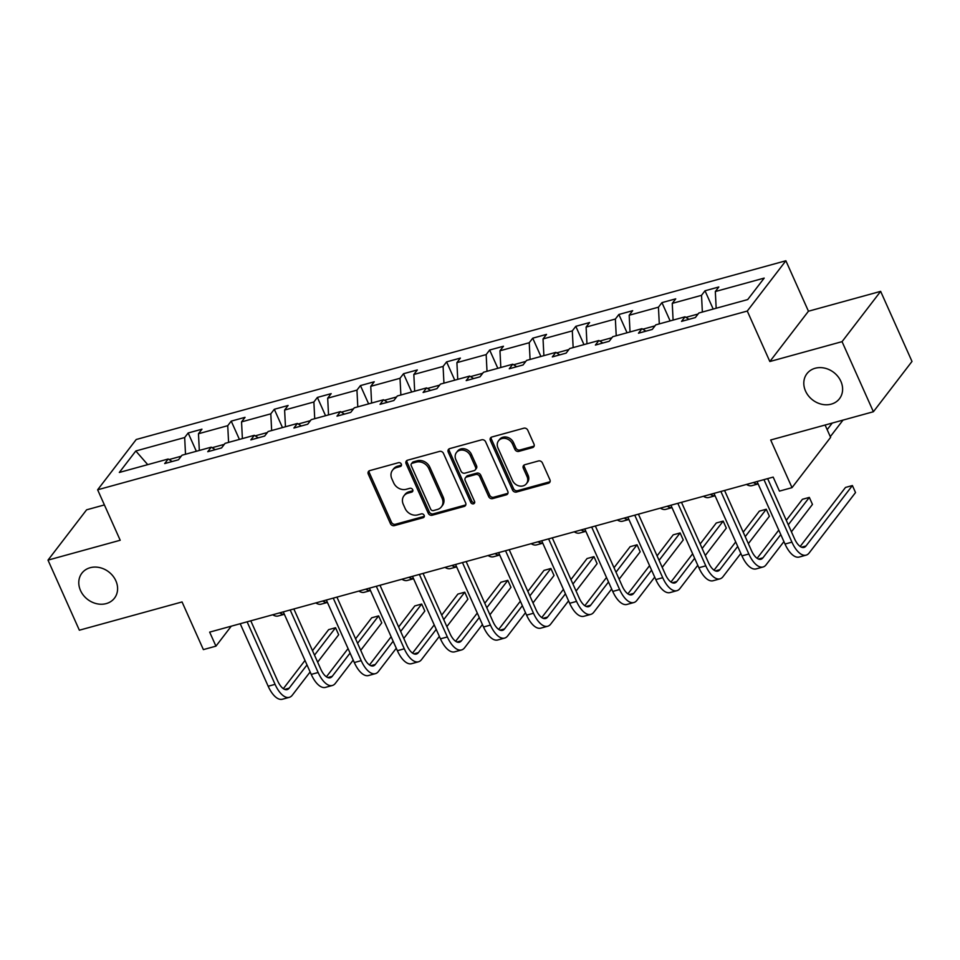 <?xml version="1.0" encoding="UTF-8"?>
<svg xmlns="http://www.w3.org/2000/svg" width="960" height="960" viewBox="0 0 960 960"><rect width="100%" height="100%" fill="white"/><g stroke="black" fill="none" stroke-linecap="round" stroke-linejoin="round"><path stroke-width="1.44" d="M805.536 391.056A20.52 17.352 -142.5 0 0 821.76 404.268A20.52 17.352 -142.5 0 0 839.496 398.688A20.52 17.352 -142.5 0 0 840.876 381.336A20.52 17.352 -142.5 0 0 824.652 368.124A20.52 17.352 -142.5 0 0 806.928 373.692A20.52 17.352 -142.5 0 0 805.536 391.056M80.52 590.532A20.52 17.352 -142.5 0 0 96.744 603.732A20.52 17.352 -142.5 0 0 114.468 598.164A20.52 17.352 -142.5 0 0 115.86 580.8A20.52 17.352 -142.5 0 0 99.636 567.588A20.52 17.352 -142.5 0 0 81.9 573.168A20.52 17.352 -142.5 0 0 80.52 590.532M401.316 464.076A2.208 1.86 -142.5 0 0 398.556 462.672L369.768 470.604A3.144 2.664 -142.5 0 0 368.28 474.096L390.444 523.632A3.144 2.664 -142.5 0 0 394.38 525.636L423.18 517.716A2.208 1.86 -142.5 0 0 421.452 513.864L417.72 514.884A10.068 8.52 -142.5 0 1 405.12 508.464L403.272 504.336A10.068 8.52 -142.5 0 1 403.944 495.816A10.068 8.52 -142.5 0 1 408 493.14L411.732 492.12A2.208 1.86 -142.5 0 0 410.004 488.268L406.284 489.288A10.068 8.52 -142.5 0 1 393.672 482.868L391.824 478.74A10.068 8.52 -142.5 0 1 392.508 470.232A10.068 8.52 -142.5 0 1 396.552 467.556L400.284 466.524A2.208 1.86 -142.5 0 0 401.316 464.076M104.4 504.924L86.604 509.82L48 560.124L79.356 630.204L182.052 601.944L203.376 649.608L215.94 646.152L231.252 626.196M880.644 291.36L808.452 311.22L769.848 361.524L842.052 341.652L880.644 291.36L912 361.44L873.396 411.744L770.688 439.992L792.012 487.656L830.616 437.352L825.096 425.028M842.052 341.652L873.396 411.744M532.512 447.612A3.144 2.664 -142.5 0 0 533.988 444.108L527.772 430.212A3.144 2.664 -142.5 0 0 523.824 428.208L491.856 437.004A3.144 2.664 -142.5 0 0 490.368 440.508L512.532 490.032A3.144 2.664 -142.5 0 0 516.468 492.048L548.448 483.24A3.144 2.664 -142.5 0 0 549.924 479.748L542.412 462.96A3.144 2.664 -142.5 0 0 538.476 460.956L524.796 464.724A3.144 2.664 -142.5 0 0 523.308 468.216L527.04 476.544A8.424 7.116 -142.5 0 1 526.464 483.66A8.424 7.116 -142.5 0 1 519.192 485.952A8.424 7.116 -142.5 0 1 512.532 480.528L497.952 447.924A8.424 7.116 -142.5 0 1 498.516 440.808A8.424 7.116 -142.5 0 1 505.788 438.516A8.424 7.116 -142.5 0 1 512.448 443.94L514.884 449.364A3.144 2.664 -142.5 0 0 518.82 451.38L532.512 447.612L533.556 446.256A3.144 2.664 -142.5 0 0 534.156 445.992M792.012 487.656L779.448 491.112L773.172 477.096L209.664 632.124L215.94 646.152M769.848 361.524L747.276 311.052L97.632 489.792L136.224 439.5L785.88 260.76L747.276 311.052M48 560.124L120.204 540.252L97.632 489.792M443.484 453.408A3.144 2.664 -142.5 0 0 439.548 451.404L407.568 460.2A3.144 2.664 -142.5 0 0 406.092 463.692L428.244 513.228A3.144 2.664 -142.5 0 0 432.18 515.232L464.16 506.436A3.144 2.664 -142.5 0 0 465.648 502.932L443.484 453.408M449.712 448.608L481.692 439.8A3.144 2.664 -142.5 0 1 485.628 441.816L507.78 491.34A3.144 2.664 -142.5 0 1 506.304 494.844L492.624 498.6A3.144 2.664 -142.5 0 1 488.676 496.596L479.688 476.508A3.144 2.664 -142.5 0 0 475.752 474.504L466.668 477A3.144 2.664 -142.5 0 0 465.192 480.504L474.552 501.408A2.208 1.86 -142.5 0 1 470.76 502.452L448.236 452.1A3.144 2.664 -142.5 0 1 449.712 448.608M747.708 299.568L698.832 313.02L695.34 317.568L681.54 321.372L685.032 316.812L655.764 324.864L652.272 329.424L638.472 333.216L641.964 328.668L612.696 336.72L609.204 341.268L595.392 345.072L598.896 340.512L569.628 348.564L566.136 353.124L552.324 356.916L555.816 352.368L526.56 360.42L523.056 364.968L509.256 368.772L512.748 364.212L483.48 372.264L479.988 376.824L466.188 380.616L469.68 376.068L440.412 384.12L436.92 388.668L423.108 392.472L426.612 387.912L397.344 395.964L393.852 400.524L380.04 404.316L383.532 399.768L354.276 407.82L350.772 412.368L336.972 416.172L340.464 411.612L311.196 419.664L307.704 424.224L293.904 428.016L297.396 423.468L268.128 431.52L264.636 436.068L250.836 439.872L254.328 435.312L225.06 443.364L221.568 447.924L207.756 451.716L211.26 447.168L181.992 455.22L178.488 459.768L164.688 463.572L168.18 459.012L119.316 472.464L135.804 450.984L184.668 437.532L188.16 432.984L201.972 429.18L198.468 433.74L227.736 425.688L231.228 421.128L245.04 417.336L241.548 421.884L270.804 413.832L274.308 409.284L288.108 405.48L284.616 410.04L313.884 401.988L317.376 397.428L331.176 393.636L327.684 398.184L356.952 390.132L360.444 385.584L374.256 381.78L370.752 386.34L400.02 378.288L403.512 373.728L417.324 369.936L413.832 374.484L443.088 366.432L446.592 361.884L460.392 358.08L456.9 362.64L486.168 354.588L489.66 350.028L503.46 346.236L499.968 350.784L529.236 342.732L532.728 338.184L546.528 334.38L543.036 338.94L572.304 330.888L575.796 326.328L589.608 322.536L586.104 327.084L615.372 319.032L618.876 314.484L632.676 310.68L629.184 315.24L658.44 307.188L661.944 302.628L675.744 298.836L672.252 303.384L701.52 295.332L705.012 290.784L718.812 286.98L715.32 291.54L764.196 278.1L747.708 299.568M698.076 314.016L685.896 317.364M702.36 312.048L701.52 295.332M673.092 320.1L672.252 303.384M689.004 319.32L685.032 316.812M655.008 325.86L642.828 329.208M659.292 323.892L658.44 307.188M630.024 331.944L629.184 315.24M645.936 331.164L641.964 328.668M611.928 337.716L599.76 341.064M616.224 335.748L615.372 319.032M586.956 343.8L586.104 327.084M602.868 343.02L598.896 340.512M568.86 349.56L556.692 352.908M573.156 347.592L572.304 330.888M543.888 355.644L543.036 338.94M559.8 354.864L555.816 352.368M525.792 361.416L513.612 364.764M530.076 359.448L529.236 342.732M500.808 367.5L499.968 350.784M516.72 366.72L512.748 364.212M482.724 373.26L470.544 376.608M487.008 371.292L486.168 354.588M457.74 379.344L456.9 362.64M473.652 378.564L469.68 376.068M439.644 385.116L427.476 388.464M443.94 383.148L443.088 366.432M414.672 391.2L413.832 374.484M430.584 390.408L426.612 387.912M396.576 396.96L384.408 400.308M400.872 394.992L400.02 378.288M371.604 403.044L370.752 386.34M387.516 402.264L383.532 399.768M353.508 408.816L341.34 412.164M357.792 406.848L356.952 390.132M328.536 414.9L327.684 398.184M344.436 414.108L340.464 411.612M310.44 420.66L298.26 424.008M314.724 418.692L313.884 401.988M285.456 426.744L284.616 410.04M301.368 425.964L297.396 423.468M267.372 432.516L255.192 435.864M271.656 430.548L270.804 413.832M242.388 438.6L241.548 421.884M258.3 437.808L254.328 435.312M224.292 444.36L212.124 447.708M228.588 442.392L227.736 425.688M199.32 450.444L198.468 433.74M215.232 449.664L211.26 447.168M181.224 456.216L169.056 459.564M185.508 454.248L184.668 437.532M135.804 450.984L147.732 464.64M808.452 311.22L785.88 260.76M172.164 461.508L168.18 459.012M716.172 308.244L715.32 291.54M196.344 451.272L188.16 432.984M239.412 439.416L231.228 421.128M282.48 427.572L274.308 409.284M325.56 415.716L317.376 397.428M368.628 403.872L360.444 385.584M411.696 392.016L403.512 373.728M454.764 380.172L446.592 361.884M497.832 368.316L489.66 350.028M540.912 356.472L532.728 338.184M583.98 344.616L575.796 326.328M627.048 332.772L618.876 314.484M670.116 320.916L661.944 302.628M713.196 309.072L705.012 290.784M401.496 465.12A2.208 1.86 -142.5 0 1 401.328 465.168L397.596 466.2A10.068 8.52 -142.5 0 0 393.54 468.864L392.508 470.232M403.944 495.816L404.988 494.46A10.068 8.52 -142.5 0 1 409.044 491.784L412.776 490.764A2.208 1.86 -142.5 0 0 412.944 490.704M369.156 470.856A3.144 2.664 -142.5 0 0 369.324 472.74L391.488 522.264A3.144 2.664 -142.5 0 0 395.424 524.268L424.224 516.348A2.208 1.86 -142.5 0 0 424.392 516.3M406.956 460.452A3.144 2.664 -142.5 0 0 407.136 462.336L429.288 511.872A3.144 2.664 -142.5 0 0 433.224 513.876L465.204 505.08A3.144 2.664 -142.5 0 0 465.816 504.816M412.272 463.224A2.208 1.86 -142.5 0 0 411.24 465.684L430.68 509.16A2.208 1.86 -142.5 0 0 433.44 510.564L437.376 509.484A10.068 8.52 -142.5 0 0 441.42 506.808A10.068 8.52 -142.5 0 0 442.104 498.288L428.808 468.564A10.068 8.52 -142.5 0 0 416.196 462.144L412.272 463.224L413.316 461.868A2.208 1.86 -142.5 0 0 412.428 462.456L411.384 463.812M441.42 506.808L442.464 505.452A10.068 8.52 -142.5 0 0 443.148 496.932L442.104 498.288M413.316 461.868L417.24 460.788A10.068 8.52 -142.5 0 1 429.852 467.208L443.148 496.932M465.408 477.84L466.452 476.484A3.144 2.664 -142.5 0 1 467.712 475.644L476.796 473.148A3.144 2.664 -142.5 0 1 480.732 475.152L489.72 495.24A3.144 2.664 -142.5 0 0 493.668 497.244L507.348 493.476A3.144 2.664 -142.5 0 0 507.96 493.224M449.1 448.86A3.144 2.664 -142.5 0 0 449.268 450.744L471.804 501.096A2.208 1.86 -142.5 0 0 474.732 502.452M470.364 455.664A8.424 7.116 -142.5 0 0 463.716 450.252A8.424 7.116 -142.5 0 0 456.444 452.532A8.424 7.116 -142.5 0 0 455.868 459.66L461.004 471.144A3.144 2.664 -142.5 0 0 464.952 473.148L474.024 470.652A3.144 2.664 -142.5 0 0 475.512 467.16L470.364 455.664L471.408 454.308A8.424 7.116 -142.5 0 0 464.76 448.884A8.424 7.116 -142.5 0 0 457.488 451.176L456.444 452.532M475.296 469.812L476.34 468.456A3.144 2.664 -142.5 0 0 476.556 465.792L475.512 467.16M471.408 454.308L476.556 465.792M498.516 440.808L499.56 439.44A8.424 7.116 -142.5 0 1 506.832 437.16A8.424 7.116 -142.5 0 1 513.492 442.572L515.928 448.008A3.144 2.664 -142.5 0 0 519.864 450.012L533.556 446.256M526.464 483.66L527.508 482.304A8.424 7.116 -142.5 0 0 528.084 475.188L527.04 476.544M524.184 464.976A3.144 2.664 -142.5 0 0 524.352 466.86L528.084 475.188M491.244 437.268A3.144 2.664 -142.5 0 0 491.412 439.152L513.576 488.676A3.144 2.664 -142.5 0 0 517.512 490.68L549.492 481.884A3.144 2.664 -142.5 0 0 550.104 481.632M284.328 614.232A24.048 10.824 -105.4 0 1 279.648 612.876M284.352 614.28L278.16 615.984A24.048 10.824 -105.4 0 1 272.748 614.772M310.14 671.94L292.308 695.172A24.048 10.824 -105.4 0 1 289.284 697.344L282.372 699.24A24.048 10.824 -105.4 0 1 268.176 686.244L240.204 623.724M289.284 697.344A24.048 10.824 -105.4 0 1 275.076 684.348L247.104 621.828M250.788 620.82L277.68 680.952A16.032 7.224 74.6 0 0 287.148 689.616A16.032 7.224 74.6 0 0 289.164 688.164L307.008 664.92M314.508 655.152L335.544 627.744L328.644 629.64L312.504 650.664M283.344 688.668L305.004 660.444M335.544 627.744L338.676 634.752L317.652 662.16M327.396 602.376A24.048 10.824 -105.4 0 1 322.728 601.02M327.42 602.436L321.228 604.14A24.048 10.824 -105.4 0 1 315.816 602.928M370.476 590.532A24.048 10.824 -105.4 0 1 365.796 589.176M370.5 590.58L364.308 592.284A24.048 10.824 -105.4 0 1 358.896 591.072M353.208 660.084L335.376 683.328A24.048 10.824 -105.4 0 1 332.352 685.488L325.452 687.384A24.048 10.824 -105.4 0 1 311.244 674.4L283.272 611.88M332.352 685.488A24.048 10.824 -105.4 0 1 318.144 672.492L290.184 609.984M293.856 608.964L320.748 669.096A16.032 7.224 74.6 0 0 330.228 677.76A16.032 7.224 74.6 0 0 332.244 676.32L350.076 653.076M357.588 643.296L378.612 615.888L371.712 617.796L355.584 638.82M326.412 676.812L348.072 648.588M378.612 615.888L381.756 622.896L360.72 650.304M396.288 648.24L378.444 671.472A24.048 10.824 -105.4 0 1 375.42 673.644L368.52 675.54A24.048 10.824 -105.4 0 1 354.312 662.544L326.352 600.024M375.42 673.644A24.048 10.824 -105.4 0 1 361.212 660.648L333.252 598.128M336.924 597.12L363.828 657.252A16.032 7.224 74.6 0 0 373.296 665.916A16.032 7.224 74.6 0 0 375.312 664.464L393.144 641.22M400.656 631.452L421.68 604.044L414.78 605.94L398.652 626.964M369.48 664.968L391.14 636.744M421.68 604.044L424.824 611.052L403.788 638.46M413.544 578.676A24.048 10.824 -105.4 0 1 408.864 577.32M413.568 578.736L407.376 580.44A24.048 10.824 -105.4 0 1 401.964 579.228M439.356 636.384L421.512 659.628A24.048 10.824 -105.4 0 1 418.488 661.788L411.588 663.684A24.048 10.824 -105.4 0 1 397.38 650.7L369.42 588.18M418.488 661.788A24.048 10.824 -105.4 0 1 404.292 648.792L376.32 586.284M379.992 585.264L406.896 645.396A16.032 7.224 74.6 0 0 416.364 654.06A16.032 7.224 74.6 0 0 418.38 652.62L436.224 629.376M443.724 619.596L464.76 592.188L457.86 594.096L441.72 615.12M412.548 653.112L434.22 624.888M464.76 592.188L467.892 599.208L446.856 626.604M456.612 566.832A24.048 10.824 -105.4 0 1 451.932 565.476M456.636 566.88L450.444 568.584A24.048 10.824 -105.4 0 1 445.032 567.372M482.424 624.54L464.592 647.772A24.048 10.824 -105.4 0 1 461.568 649.944L454.656 651.84A24.048 10.824 -105.4 0 1 440.46 638.844L412.488 576.324M461.568 649.944A24.048 10.824 -105.4 0 1 447.36 636.948L419.388 574.428M423.072 573.42L449.964 633.552A16.032 7.224 74.6 0 0 459.432 642.216A16.032 7.224 74.6 0 0 461.448 640.764L479.292 617.52M486.792 607.752L507.828 580.344L500.928 582.24L484.788 603.264M455.628 641.268L477.288 613.044M507.828 580.344L510.96 587.352L489.936 614.76M499.68 554.976A24.048 10.824 -105.4 0 1 495 553.62M499.704 555.036L493.512 556.74A24.048 10.824 -105.4 0 1 488.1 555.528M525.492 612.684L507.66 635.928A24.048 10.824 -105.4 0 1 504.636 638.088L497.736 639.984A24.048 10.824 -105.4 0 1 483.528 627L455.556 564.48M504.636 638.088A24.048 10.824 -105.4 0 1 490.428 625.092L462.468 562.584M466.14 561.564L493.032 621.696A16.032 7.224 74.6 0 0 502.512 630.36A16.032 7.224 74.6 0 0 504.528 628.92L522.36 605.676M529.872 595.896L550.896 568.488L543.996 570.396L527.856 591.42M498.696 629.412L520.356 601.188M550.896 568.488L554.028 575.508L533.004 602.904M542.748 543.132A24.048 10.824 -105.4 0 1 538.08 541.776M542.772 543.18L536.592 544.884A24.048 10.824 -105.4 0 1 531.168 543.672M568.572 600.84L550.728 624.072A24.048 10.824 -105.4 0 1 547.704 626.244L540.804 628.14A24.048 10.824 -105.4 0 1 526.596 615.144L498.636 552.624M547.704 626.244A24.048 10.824 -105.4 0 1 533.496 613.248L505.536 550.728M509.208 549.72L536.112 609.852A16.032 7.224 74.6 0 0 545.58 618.516A16.032 7.224 74.6 0 0 547.596 617.064L565.428 593.832M572.94 584.052L593.964 556.644L587.064 558.54L570.936 579.564M541.764 617.568L563.424 589.344M593.964 556.644L597.108 563.652L576.072 591.06M585.828 531.276A24.048 10.824 -105.4 0 1 581.148 529.92M585.852 531.336L579.66 533.04A24.048 10.824 -105.4 0 1 574.248 531.828M611.64 588.984L593.796 612.228A24.048 10.824 -105.4 0 1 590.772 614.388L583.872 616.284A24.048 10.824 -105.4 0 1 569.664 603.3L541.704 540.78M590.772 614.388A24.048 10.824 -105.4 0 1 576.564 601.392L548.604 538.884M552.276 537.864L579.18 597.996A16.032 7.224 74.6 0 0 588.648 606.66A16.032 7.224 74.6 0 0 590.664 605.22L608.508 581.976M616.008 572.196L637.044 544.788L630.132 546.696L614.004 567.72M584.832 605.712L606.492 577.5M637.044 544.788L640.176 551.808L619.14 579.204M628.896 519.432A24.048 10.824 -105.4 0 1 624.216 518.076M628.92 519.48L622.728 521.184A24.048 10.824 -105.4 0 1 617.316 519.972M654.708 577.14L636.876 600.372A24.048 10.824 -105.4 0 1 633.84 602.544L626.94 604.44A24.048 10.824 -105.4 0 1 612.744 591.444L584.772 528.924M633.84 602.544A24.048 10.824 -105.4 0 1 619.644 589.548L591.672 527.028M595.356 526.02L622.248 586.152A16.032 7.224 74.6 0 0 631.716 594.816A16.032 7.224 74.6 0 0 633.732 593.364L651.576 570.132M659.076 560.352L680.112 532.944L673.212 534.84L657.072 555.864M627.912 593.868L649.572 565.644M680.112 532.944L683.244 539.952L662.208 567.36M671.964 507.576A24.048 10.824 -105.4 0 1 667.284 506.232M671.988 507.636L665.796 509.34A24.048 10.824 -105.4 0 1 660.384 508.128M697.776 565.284L679.944 588.528A24.048 10.824 -105.4 0 1 676.92 590.688L670.008 592.584A24.048 10.824 -105.4 0 1 655.812 579.6L627.84 517.08M676.92 590.688A24.048 10.824 -105.4 0 1 662.712 577.692L634.752 515.184M638.424 514.164L665.316 574.296A16.032 7.224 74.6 0 0 674.784 582.96A16.032 7.224 74.6 0 0 676.812 581.52L694.644 558.276M702.144 548.496L723.18 521.1L716.28 522.996L700.14 544.02M670.98 582.024L692.64 553.8M723.18 521.1L726.312 528.108L705.288 555.504M715.032 495.732A24.048 10.824 -105.4 0 1 710.364 494.376M715.056 495.78L708.876 497.484A24.048 10.824 -105.4 0 1 703.452 496.272M740.844 553.44L723.012 576.672A24.048 10.824 -105.4 0 1 719.988 578.844L713.088 580.74A24.048 10.824 -105.4 0 1 698.88 567.744L670.92 505.224M719.988 578.844A24.048 10.824 -105.4 0 1 705.78 565.848L677.82 503.328M681.492 502.32L708.396 562.452A16.032 7.224 74.6 0 0 717.864 571.116A16.032 7.224 74.6 0 0 719.88 569.664L737.712 546.432M745.224 536.652L766.248 509.244L759.348 511.14L743.22 532.164M714.048 570.168L735.708 541.944M766.248 509.244L769.392 516.252L748.356 543.66M758.112 483.876A24.048 10.824 -105.4 0 1 753.432 482.532M758.136 483.936L751.944 485.64A24.048 10.824 -105.4 0 1 746.532 484.428M783.924 541.584L766.08 564.828A24.048 10.824 -105.4 0 1 763.056 566.988L756.156 568.896A24.048 10.824 -105.4 0 1 741.948 555.9L713.988 493.38M763.056 566.988A24.048 10.824 -105.4 0 1 748.848 553.992L720.888 491.484M724.56 490.464L751.464 550.596A16.032 7.224 74.6 0 0 760.932 559.26A16.032 7.224 74.6 0 0 762.948 557.82L780.78 534.576M788.292 524.796L809.328 497.4L802.416 499.296L786.288 520.32M757.116 558.324L778.776 530.1M809.328 497.4L812.46 504.408L791.424 531.804M827.172 429.66L832.236 423.06M843.024 420.096L830.304 436.668M767.64 478.62L794.532 538.752A16.032 7.224 74.6 0 0 804 547.416A16.032 7.224 74.6 0 0 806.016 545.964L852.396 485.544L855.528 492.552L809.148 552.972A24.048 10.824 -105.4 0 1 806.124 555.144L799.224 557.04A24.048 10.824 -105.4 0 1 785.016 544.044L757.056 481.524M806.124 555.144A24.048 10.824 -105.4 0 1 791.928 542.148L763.956 479.628M852.396 485.544L845.496 487.44L800.184 546.468M397.596 466.2L396.552 467.556M412.776 490.764L411.732 492.12M409.044 491.784L408 493.14M424.224 516.348L423.18 517.716M395.424 524.268L394.38 525.636M391.488 522.264L390.444 523.632M369.324 472.74L368.28 474.096M401.328 465.168L400.284 466.524M465.204 505.08L464.16 506.436M433.224 513.876L432.18 515.232M429.288 511.872L428.244 513.228M407.136 462.336L406.092 463.692M429.852 467.208L428.808 468.564M417.24 460.788L416.196 462.144M507.348 493.476L506.304 494.844M493.668 497.244L492.624 498.6M489.72 495.24L488.676 496.596M480.732 475.152L479.688 476.508M476.796 473.148L475.752 474.504M467.712 475.644L466.668 477M471.804 501.096L470.76 502.452M449.268 450.744L448.236 452.1M519.864 450.012L518.82 451.38M515.928 448.008L514.884 449.364M513.492 442.572L512.448 443.94M524.352 466.86L523.308 468.216M549.492 481.884L548.448 483.24M517.512 490.68L516.468 492.048M513.576 488.676L512.532 490.032M491.412 439.152L490.368 440.508M268.176 686.244L275.076 684.348M284.688 689.4L289.164 688.164M311.244 674.4L318.144 672.492M327.756 677.556L332.244 676.32M354.312 662.544L361.212 660.648M370.824 665.7L375.312 664.464M397.38 650.7L404.292 648.792M413.892 653.856L418.38 652.62M440.46 638.844L447.36 636.948M456.96 642L461.448 640.764M483.528 627L490.428 625.092M500.04 630.156L504.528 628.92M526.596 615.144L533.496 613.248M543.108 618.3L547.596 617.064M569.664 603.3L576.564 601.392M586.176 606.456L590.664 605.22M612.744 591.444L619.644 589.548M629.244 594.6L633.732 593.364M655.812 579.6L662.712 577.692M672.324 582.756L676.812 581.52M698.88 567.744L705.78 565.848M715.392 570.9L719.88 569.664M741.948 555.9L748.848 553.992M758.46 559.056L762.948 557.82M785.016 544.044L791.928 542.148M801.528 547.2L806.016 545.964"/></g></svg>
